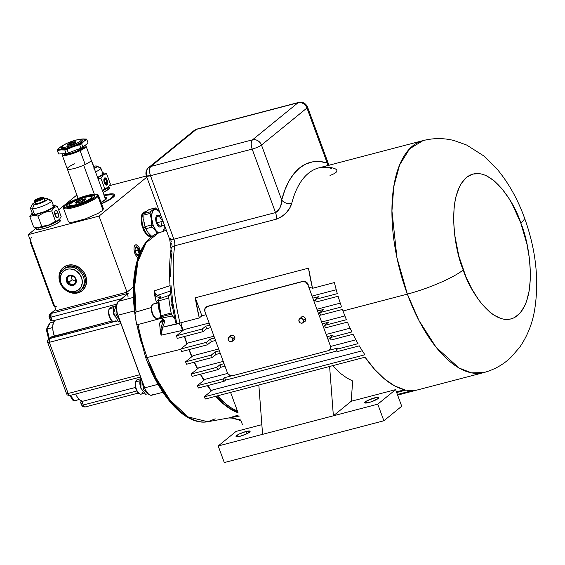 <?xml version="1.0" encoding="UTF-8"?>
<svg xmlns="http://www.w3.org/2000/svg" width="565" height="565" viewBox="0 0 565 565"><rect width="100%" height="100%" fill="white"/><g stroke="black" fill="none" stroke-linecap="round" stroke-linejoin="round"><path stroke-width="0.85" d="M320.581 315.171L342.454 309.436A119.9 55.236 75.3 0 0 343.012 310.969L407.358 294.125A119.9 55.236 -104.7 0 1 423.03 140.6L409.653 148.772L399.646 164.867L393.784 186.598L391.941 210.957L396.948 257.711L407.358 294.125A44.96 8.2 -20.2 0 0 463.229 269.936C454.634 250.655 445.616 195.638 466.57 177.332C488.216 160.912 514.51 201.853 520.796 223.027A44.96 8.2 -20.2 0 0 524.341 217.511A44.96 8.2 159.8 0 1 520.796 223.027L526.94 244.108L529.391 258.396L530.401 272.217L530.351 278.792L529.158 290.947L526.531 301.392L524.716 305.842L520.153 312.996L514.51 317.601L511.353 318.879L508.006 319.465L504.503 319.345L500.88 318.526L493.422 314.818L489.65 311.965L482.213 304.401L478.626 299.768L471.853 288.998L465.864 276.603L458.822 255.994L454.634 234.574L453.624 220.746L454.083 207.906L454.867 202.016L456.004 196.556L459.31 187.121L461.443 183.237L466.57 177.332L472.672 174.084L479.523 173.617L483.139 174.444L486.846 175.955L494.375 180.998L501.805 188.562L508.867 198.35L512.165 203.965L520.796 223.027C529.391 242.307 538.41 297.324 517.455 315.63C495.802 332.051 469.515 291.109 463.229 269.936A44.96 8.2 159.8 0 1 407.358 294.125L418.905 320.426L436.138 347.32L458.942 367.97L471.493 372.858L483.781 372.582A119.9 55.236 -104.7 0 1 407.358 294.125L343.012 310.969A119.9 55.236 -104.7 0 1 342.454 309.436L320.581 315.171A119.9 55.236 75.3 0 1 319.691 312.657L323.689 309.401L317.558 311.004L323.689 309.401L319.691 312.657A119.9 55.236 75.3 0 0 320.581 315.171M341.564 306.929L319.691 312.657L341.564 306.929A119.9 55.236 -104.7 0 1 338.11 296.265A119.9 55.236 75.3 0 0 341.564 306.929M316.231 301.993L338.11 296.265L316.231 301.993A119.9 55.236 75.3 0 1 315.468 299.379L318.957 296.54L312.826 298.143L318.957 296.54L315.468 299.379A119.9 55.236 75.3 0 0 316.231 301.993M337.34 293.652L315.468 299.379L337.34 293.652A119.9 55.236 -104.7 0 1 334.402 282.564A119.9 55.236 75.3 0 0 337.34 293.652M312.53 288.291L334.402 282.564L312.53 288.291A119.9 55.236 75.3 0 1 308.511 268.156L195.271 297.812L308.511 268.156L312.53 288.291M199.283 317.947A119.9 55.236 -104.7 0 1 195.271 297.812L199.283 317.947L201.896 315.821L195.271 297.812L201.896 315.821L206.055 314.733L201.896 315.821L199.283 317.947L179.981 323.003L199.283 317.947M331.429 168.441C326.74 167.056 322.53 166.873 318.794 167.897A119.9 55.236 75.3 0 0 291.724 203.365L289.76 207.984L286.321 212.666L281.681 216.706L276.391 219.171L174.733 245.796A119.9 55.236 75.3 0 0 179.981 323.003L176.88 323.533L175.877 323.053L176.88 323.533L179.981 323.003A119.9 55.236 -104.7 0 1 174.733 245.796A7.493 3.454 75.3 0 0 173.865 239.193L150.509 175.715L252.167 149.089L275.522 212.574L277.118 211.762L279.456 208.803L280.862 205.293L281.702 200.017L261.482 145.064L306.957 108L327.177 162.953L319.642 161.519L312.452 161.894L305.7 164.069L299.485 168.024L293.906 173.681L289.033 180.977L284.944 189.798L281.702 200.017L261.482 145.064A7.493 1.37 159.8 0 1 252.167 149.089L275.522 212.574L173.865 239.193L275.522 212.574C279.795 209.502 281.85 205.321 281.702 200.017A127.393 58.689 -104.7 0 1 327.177 162.953L328.929 165.248M184.07 329.593L209.114 323.039L184.07 329.593L176.485 335.78A119.9 55.236 75.3 0 0 177.255 338.386L202.99 331.648A119.9 55.236 -104.7 0 1 202.221 329.035L176.485 335.78A119.9 55.236 75.3 0 0 177.255 338.386L202.99 331.648L206.628 328.682L205.709 326.196L202.221 329.035A119.9 55.236 75.3 0 0 202.99 331.648L206.628 328.682L210.787 327.594L206.628 328.682L205.709 326.196L202.221 329.035L176.485 335.78L184.07 329.593M312.064 296.074L336.246 289.739L312.064 296.074M188.194 342.948L213.958 336.203L188.194 342.948L180.708 349.057A119.9 55.236 75.3 0 0 181.598 351.564L207.334 344.827L181.598 351.564A119.9 55.236 75.3 0 1 180.708 349.057L188.194 342.948M316.909 309.246L340.271 303.123L316.909 309.246M180.955 322.749A100.415 46.259 75.3 0 0 182.947 330.511M184.677 336.443A100.415 46.259 75.3 0 0 187.1 343.845M233.176 335.398A2.62 2.281 -129.2 0 0 230.852 335.645L228.839 337.291A2.62 2.281 50.8 0 1 232.752 338.732L234.743 337.107L232.752 338.732L231.459 337.192L229.609 336.902L228.274 338.025L228.246 339.911A2.62 2.281 50.8 0 1 228.839 337.291M303.949 316.866A2.62 2.281 -129.2 0 0 301.632 317.113L299.62 318.752A2.62 2.281 50.8 0 1 303.525 320.2L305.524 318.568L303.525 320.2L302.24 318.66L300.382 318.37L299.055 319.493L299.019 321.379A2.62 2.281 50.8 0 1 299.62 318.752M330.024 175.461C337.312 172.742 338.809 170.411 334.522 168.483A119.9 55.236 75.3 0 0 318.618 167.946A119.9 55.236 75.3 0 0 291.724 203.365C289.598 210.526 284.485 215.795 276.391 219.171L174.733 245.796A7.493 3.454 75.3 0 0 173.865 239.193L150.509 175.715L252.167 149.089A7.493 3.454 -104.7 0 1 252.506 139.83L150.841 166.456A7.493 3.454 75.3 0 0 150.509 175.715A7.493 1.37 159.8 0 1 146.356 175.955A7.493 1.37 159.8 0 1 146.949 175.058A7.493 6.512 50.8 0 1 148.651 167.558A7.493 6.512 50.8 0 1 150.841 166.456L196.316 129.392L297.981 102.774L252.506 139.83C250.909 141.667 250.796 144.753 252.167 149.089C256.249 147.931 259.356 146.589 261.482 145.064C259.554 140.96 256.559 139.216 252.506 139.83A7.493 6.512 50.8 0 1 261.482 145.064L306.957 108A7.493 6.512 -129.2 0 0 297.981 102.774L252.506 139.83L150.841 166.456L148.651 167.558C146.102 169.881 145.332 172.678 146.356 175.955L150.509 175.715C149.132 171.379 149.245 168.292 150.841 166.456L196.316 129.392L297.981 102.774A7.493 3.454 -104.7 0 1 298.624 102.434A7.493 3.454 75.3 0 0 297.981 102.774A7.493 6.512 50.8 0 1 306.957 108A7.493 1.37 -20.2 0 0 307.558 107.096A7.493 1.37 159.8 0 1 306.957 108L327.177 162.953A7.493 6.399 -73.1 0 0 327.968 165.496A7.493 6.399 106.9 0 1 327.177 162.953M148.651 167.558L194.127 130.501L196.959 129.06A7.493 3.454 75.3 0 0 196.316 129.392A7.493 6.512 -129.2 0 0 194.127 130.501L196.959 129.06L298.624 102.434C302.805 101.714 305.778 103.268 307.558 107.096L329.127 165.722M291.724 203.365A7.493 5.127 14.5 0 1 281.702 200.017A7.493 5.127 -165.5 0 0 291.724 203.365M276.391 219.171A7.493 3.454 75.3 0 0 275.522 212.574A7.493 3.454 -104.7 0 1 276.391 219.171M309.006 287.769L312.205 286.935L309.006 287.769M217.398 395.853L225.718 403.876L231.622 408.121L237.484 411.151L230.584 392.4L237.484 411.151A100.415 46.259 -104.7 0 1 217.398 395.853M351.896 331.945A119.9 55.236 -104.7 0 1 347.426 322.106A119.9 55.236 75.3 0 0 351.896 331.945L330.017 337.679L333.152 335.123L327.022 336.726L333.152 335.123L330.017 337.679A119.9 55.236 75.3 0 0 331.154 339.989L353.026 334.261L331.154 339.989A119.9 55.236 75.3 0 1 330.017 337.679L351.896 331.945M198.696 367.829L191.034 374.072A119.9 55.236 75.3 0 0 192.171 376.382L217.906 369.644A119.9 55.236 -104.7 0 1 216.776 367.335L191.034 374.072A119.9 55.236 75.3 0 0 192.171 376.382L217.906 369.644L220.823 367.271L219.905 364.778L216.776 367.335A119.9 55.236 75.3 0 0 217.906 369.644L220.823 367.271L224.983 366.177L220.823 367.271L219.905 364.778L216.776 367.335L191.034 374.072L198.696 367.829L223.232 361.402L198.696 367.829M224.072 363.691L219.905 364.778L224.072 363.691M327.933 339.219L330.447 338.562L327.933 339.219M326.182 334.445L350.116 328.18L326.182 334.445M358.033 343.661A119.9 55.236 -104.7 0 1 353.026 334.261A119.9 55.236 75.3 0 0 358.033 343.661L336.161 349.389L337.884 347.984L328.929 350.328L337.884 347.984L336.161 349.389A119.9 55.236 75.3 0 0 337.432 351.592L359.305 345.858L337.432 351.592A119.9 55.236 75.3 0 1 336.161 349.389L358.033 343.661M205.137 379.299L197.178 385.789A119.9 55.236 75.3 0 0 198.449 387.986L224.185 381.248A119.9 55.236 -104.7 0 1 222.914 379.044L197.178 385.789A119.9 55.236 75.3 0 0 198.449 387.986L224.185 381.248L225.555 380.132L224.637 377.639L222.914 379.044A119.9 55.236 75.3 0 0 224.185 381.248L225.555 380.132L337.044 350.936L225.555 380.132L224.637 377.639L222.914 379.044L197.178 385.789L205.137 379.299L227.723 373.38L205.137 379.299M231.629 375.81L224.637 377.639L231.629 375.81M330.822 346.38L355.908 339.812L330.822 346.38M364.912 354.778A119.9 55.236 -104.7 0 1 359.305 345.858A119.9 55.236 75.3 0 0 364.912 354.778L204.05 396.905L212.525 389.998L362.299 350.773L212.525 389.998L204.05 396.905A119.9 55.236 75.3 0 0 205.476 398.982L365.047 357.193L374.666 369.418L384.638 379.08L394.695 385.923L404.561 389.765L396.439 391.891L404.561 389.765A119.9 55.236 75.3 0 1 365.047 357.193L205.476 398.982A119.9 55.236 75.3 0 1 204.05 396.905L364.912 354.778M396.672 392.527L406.023 390.076A119.9 55.236 75.3 0 0 412.203 390.599L397.393 394.483L412.203 390.599A119.9 55.236 75.3 0 1 406.023 390.076L396.672 392.527M318.794 167.897L423.03 140.6C433.475 137.966 443.829 137.952 454.098 140.551L466.669 145.036L483.767 155.919L497.666 169.797C508.768 183.314 517.674 199.247 524.384 217.61C535.98 249.617 539.37 280.558 534.554 310.432C532.216 323.992 527.251 336.295 519.652 347.32L510.887 357.405C503.21 364.7 494.177 369.757 483.781 372.582L418.149 389.765A119.9 55.236 75.3 0 1 413.524 390.535L397.485 394.737L413.524 390.535A119.9 55.236 75.3 0 0 419.124 389.49M397.626 395.119L417.168 390.005L397.626 395.119M209.876 325.101L205.709 326.196L209.876 325.101M313.737 300.629L315.68 300.121L313.737 300.629M299.019 321.379L300.312 322.919L302.162 323.208L303.497 322.085L303.525 320.2A2.62 2.281 50.8 0 1 299.019 321.379M305.538 318.554L305.658 320.002L304.973 321.153A2.62 2.281 -129.2 0 0 305.658 318.957M215.519 340.455L211.359 341.543L207.334 344.827A119.9 55.236 -104.7 0 1 206.444 342.312L180.708 349.057L206.444 342.312A119.9 55.236 75.3 0 0 207.334 344.827L211.359 341.543L210.441 339.057L206.444 342.312L210.441 339.057L211.359 341.543L215.519 340.455M228.246 339.911L229.531 341.451L231.389 341.74L232.716 340.617L232.752 338.732A2.62 2.281 50.8 0 1 228.246 339.911M232.151 341.359L234.171 339.713A2.62 2.281 -129.2 0 0 234.878 337.489M318.469 313.497L319.854 313.13L318.469 313.497M214.608 337.962L210.441 339.057L214.608 337.962M234.765 337.093L234.878 338.534L234.193 339.692M233.825 339.939L232.942 340.172M230.146 336.825L230.287 336.387M230.52 335.998L232.081 335.193L233.472 335.554M304.599 321.407L303.723 321.633M300.919 318.293L301.067 317.855M301.3 317.459L302.854 316.654L304.253 317.014M193.068 355.696L185.553 361.819A119.9 55.236 75.3 0 0 186.57 364.234L212.306 357.49A119.9 55.236 -104.7 0 1 211.296 355.081L185.553 361.819A119.9 55.236 75.3 0 0 186.57 364.234L212.306 357.49L216.091 354.403L215.173 351.917L211.296 355.081A119.9 55.236 75.3 0 0 212.306 357.49L216.091 354.403L220.251 353.316L216.091 354.403L215.173 351.917L211.296 355.081L185.553 361.819L193.068 355.696L218.662 348.993L193.068 355.696M328.42 322.262L322.29 323.865L328.42 322.262L324.536 325.426L328.42 322.262M219.34 350.83L215.173 351.917L219.34 350.83M323.201 326.358L324.755 325.949L323.201 326.358M321.612 322.036L344.904 315.934L321.612 322.036M346.416 319.698L324.536 325.426A119.9 55.236 75.3 0 0 325.546 327.834L347.426 322.106L325.546 327.834A119.9 55.236 75.3 0 1 324.536 325.426L346.416 319.698A119.9 55.236 -104.7 0 1 343.012 310.969A119.9 55.236 75.3 0 0 346.416 319.698M189.19 349.58A100.415 46.259 75.3 0 0 192.008 356.564M194.487 362.158A100.415 46.259 75.3 0 0 197.665 368.67M200.624 374.171A100.415 46.259 75.3 0 0 204.149 380.104M207.736 385.556A100.415 46.259 75.3 0 0 211.578 390.768M216.113 396.192A100.415 46.259 75.3 0 0 237.837 412.118M176.068 322.7L176.52 322.262L172.947 303.582L170.976 285.247M174.733 245.796A7.493 4.499 -171.8 0 0 171.061 248.939A7.493 4.499 8.2 0 1 174.733 245.796M170.609 276.377L171.146 259.561L172.043 251.736A7.493 4.499 8.2 0 1 171.061 248.939M175.877 323.194C169.592 296.222 167.982 271.49 171.061 248.981L169.712 239.44A7.493 1.37 -20.2 0 0 173.865 239.193A7.493 1.37 159.8 0 1 169.719 239.454A7.493 1.37 159.8 0 1 170.305 238.536M170.87 240.203L171.343 241.919M171.718 243.649L171.993 245.372M368.874 402.527A7.493 1.37 159.8 0 1 364.722 402.767A7.493 1.37 159.8 0 1 374.63 397.838L375.464 400.105L374.63 397.838L378.705 397.478L378.628 398.071L376.594 399.526L370.188 402.153L364.806 402.887L365.322 401.863L366.911 400.839L374.63 397.838A7.493 1.37 159.8 0 1 378.783 397.591A7.493 1.37 159.8 0 1 368.874 402.527M240.189 436.229A7.493 1.37 159.8 0 1 236.036 436.47A7.493 1.37 159.8 0 1 245.945 431.533L246.778 433.8L245.945 431.533A7.493 1.37 159.8 0 1 250.097 431.293A7.493 1.37 159.8 0 1 240.189 436.229L237.102 436.766L236.022 436.335L239.32 433.977L245.945 431.533L250.02 431.18L249.504 432.197L246.82 433.786L240.189 436.229M383.875 420.777L401.715 406.235L395.613 389.638L377.766 404.18L383.875 420.777L401.715 406.235L395.613 389.638L351.211 401.263L333.371 415.805L329.607 366.473L333.371 415.805L377.766 404.18L395.613 389.638L351.211 401.263L352.659 380.987L351.211 401.263L333.371 415.805L262.591 434.344L377.766 404.18L383.875 420.777L224.298 462.566L383.875 420.777M258.834 385.005L262.591 434.344L258.834 385.005M332.573 365.696L340.893 373.712L346.797 377.957L352.659 380.987M261.856 424.661L236.043 431.427L218.196 445.969L262.591 434.344L218.196 445.969L224.298 462.566L218.196 445.969L236.043 431.427L261.856 424.661M109.864 188.491L109.038 187.806M104.603 188.752L107.237 188.611M72.765 292.995L68.323 291.547A14.987 13.016 -129.2 0 0 82.37 290.615M59.947 282.436L59.947 282.436A14.987 13.016 50.8 0 1 63.344 267.45A14.987 13.016 50.8 0 1 85.682 275.699A14.987 13.016 50.8 0 1 82.285 290.685A14.987 13.016 50.8 0 1 59.947 282.436L62.87 287.479L67.313 291.229L72.588 293.136L77.899 292.903L82.441 290.558L85.513 286.469L86.65 281.25L86.431 278.46L84.446 273.065L82.758 270.663L78.316 266.906L73.04 265.006L67.729 265.239L63.188 267.584L60.116 271.673L58.979 276.892L59.947 282.436M104.024 194.996A22.897 4.174 159.8 0 1 114.646 195.61A22.897 4.174 159.8 0 1 112.922 197.503A22.897 4.174 159.8 0 1 101.58 203.803M76.882 195.01L58.668 209.848L76.882 195.01M36.669 227.78L28.25 234.637L56.239 310.701L28.25 234.637L36.669 227.78M146.37 176.005L109.462 185.673L146.37 176.005M99.03 216.105L28.25 234.637L99.03 216.105L127.012 292.169L56.239 310.701L127.012 292.169L133.411 286.956L127.012 292.169L99.03 216.105L146.801 177.17L99.03 216.105M100.951 204.078L110.832 199L114.631 195.645L114.497 194.388L112.534 193.844L103.946 195.017M68.238 221.233L69.389 222.222L73.047 222.13L85.364 218.902L97.964 213.45L101.94 210.886L103.035 209.82L103.226 208.337M103.127 192.545L108.671 189.381L109.716 188.074L108.883 187.396M36.895 228.401L36.718 229.468L38.392 229.778L48.202 227.455L58.308 222.836L60.512 220.696L59.685 220.018M80.491 291.837L75.47 293.15M63.435 267.379A14.987 13.016 -129.2 0 0 59.685 280.946L59.148 276.751L59.459 274.046L61.606 269.3L63.52 267.309M134.837 253.438L133.997 249.624L134.082 247.322L135.134 245.104L136.299 244.765L137.641 245.429L138.941 246.99L140.692 251.757L138.941 246.99L137.641 245.429L135.685 244.807L134.675 245.634L134.082 247.322L133.997 249.624L134.837 253.438M138.552 257.88L137.21 257.216L135.332 254.61L137.21 257.216L138.552 257.88M151.95 235.895L150.912 236.445L148.503 236.128L145.961 233.981L143.672 230.343L141.984 225.753L141.151 220.922L141.758 214.806L143.298 212.384L145.784 211.804M37.05 228.818L36.711 229.461M60.667 221.113L59.834 220.435M143.948 211.931L145.608 211.953M151.561 235.993L150.523 236.544M157.289 233.451L155.65 230.81L151.413 226.198L153.172 225.315A12.366 5.699 -104.7 0 1 152.543 211.607A12.366 5.699 -104.7 0 1 159.598 211.96L158.306 210.639L155.855 209.417L153.722 210.032L152.875 211.006L151.794 214.107L151.639 218.323L153.172 225.315L151.413 226.198L151.272 225.032L152.034 227.109L145.897 228.712L148.171 232.801L151.83 236.53M150.036 213.457L150.403 211.811L155.057 208.019L150.403 211.811L144.266 213.415L144.061 214.015L143.898 215.06L150.036 213.457L143.898 215.06L143.842 221.049L145.134 226.643L151.272 225.032L151.335 219.043L150.036 213.457L151.335 219.043L151.272 225.032L145.134 226.643L145.53 227.737L145.897 228.712L152.034 227.109L155.65 230.81L157.48 233.854M148.92 209.622L155.057 208.019L148.92 209.622L144.923 212.602L144.266 213.415L150.403 211.811L149.965 213.203M155.467 207.977L159.817 212.172L155.361 207.941M164.203 224.559L164.048 228.776L162.96 231.876M158.772 233.077L156.3 231L153.172 225.315A12.366 5.699 -104.7 0 0 158.574 232.971M164.076 229.877L164.267 226.883L163.709 231.53M164.267 226.883L164.246 225.4A12.366 5.699 -104.7 0 1 163.264 231.339M164.231 225.054A12.366 5.699 -104.7 0 1 164.246 225.386L164.246 225.499M163.942 230.767L164.041 230.16M145.353 212.186L145.064 212.256A12.14 5.594 75.3 0 0 143.475 227.801L145.276 227.328A12.14 5.594 -104.7 0 1 143.729 219.495M142.705 214.7L142.458 215.293A11.54 5.318 75.3 0 0 143.192 227.752L143.475 227.801A12.14 5.594 -104.7 0 1 142.705 214.7A12.14 5.594 -104.7 0 1 145.325 212.207M146.547 230.181A12.14 5.594 -104.7 0 1 145.276 227.328L143.475 227.801A12.14 5.594 75.3 0 0 150.975 235.796A12.14 5.594 -104.7 0 1 147.959 234.779A12.14 5.594 -104.7 0 1 143.475 227.801L143.192 227.752A11.54 5.318 75.3 0 0 147.458 234.376A11.54 5.318 75.3 0 0 147.705 234.567M160.863 215.399L157.91 216.176A5.099 2.345 75.3 0 0 157.247 222.702L156.456 223.097A5.996 2.761 75.3 0 0 161.456 225.781A5.996 2.761 -104.7 0 1 160.276 227.024A5.996 2.761 -104.7 0 1 156.456 223.097A5.996 2.761 -104.7 0 1 157.239 215.42A5.996 2.761 -104.7 0 1 158.871 215.922A5.996 2.761 75.3 0 0 155.975 216.875A5.996 2.761 75.3 0 0 156.456 223.097L157.247 222.702A5.099 2.345 -104.7 0 1 157.247 216.635A5.099 2.345 -104.7 0 1 160.679 218.415A5.099 2.345 -104.7 0 1 161.159 219.51M161.809 222.73A5.099 2.345 -104.7 0 1 160.206 226.071A5.099 2.345 -104.7 0 1 157.247 222.702L162.995 221.198L157.247 222.702A5.099 2.345 75.3 0 0 160.495 226.035L164.401 225.011M139.802 253.325L139.484 250.733L139.209 249.871L138.813 250.041L138.538 252.244L139.251 254.179L136.751 254.836L139.251 254.179L137.592 255.528L136.716 254.949L137.592 255.528L139.251 254.179L138.517 251.7L139.209 249.871A4.647 2.14 -104.7 0 1 139.809 253.035M138.736 255.776A4.647 2.14 -104.7 0 1 137.359 255.451A4.647 2.14 -104.7 0 1 135.642 252.781L137.281 255.387L139.004 255.613M135.148 250.881L135.296 251.63L135.226 250.98L138.813 250.041L137.267 248.791L136.709 247.265L135.946 247.682L136.709 247.265M135.091 248.381L135.946 247.682L135.091 248.381M139.209 249.871L137.57 247.265L135.847 247.039L135.049 249.32L135.642 252.781A4.647 2.14 -104.7 0 1 135.346 247.767A4.647 2.14 -104.7 0 1 139.209 249.871M144.64 212.087L145.417 211.741A4.647 4.033 -129.2 0 0 145.106 211.854M59.156 219.665L59.156 219.665A12.14 2.218 159.8 0 1 50.44 224.616A12.14 2.218 159.8 0 1 38.674 227.864A12.14 2.218 159.8 0 1 37.036 227.773L38.674 227.864A12.14 2.218 -20.2 0 0 50.002 224.792A12.14 2.218 -20.2 0 0 58.958 219.912L49.049 224.905L41.768 226.445L38.102 227.78L41.768 226.445L49.049 224.905L55.532 221.282L58.004 220.541L60.067 218.577L59.438 219.368M60.646 217.673L61.182 216.678L60.646 217.673M55.08 205.646L57.355 206.274L54.141 207.532L51.705 210.879L44.423 212.419L37.947 216.049L33.497 215.279L33.836 214.728L41.28 213.033L49.784 209.608L54.367 206.451L54.198 205.596L53.35 205.406A12.14 2.218 159.8 0 1 53.633 205.434A12.14 2.218 159.8 0 1 48.668 210.152A12.14 2.218 159.8 0 1 33.836 214.728L33.497 215.279L37.947 216.049L44.423 212.419L51.705 210.879L54.141 207.532L57.355 206.274L53.972 205.505M58.011 212.948L54.741 213.803L58.011 212.948A3.75 1.723 -104.7 0 1 57.524 217.751A3.75 1.723 -104.7 0 1 55.13 215.293A3.75 1.723 -104.7 0 1 55.624 210.498A3.75 1.723 -104.7 0 1 58.011 212.948L58.428 216.346L58.103 217.285L57.199 217.765L55.405 215.95L54.713 211.903L55.299 210.667L55.949 210.477L57.065 211.225L58.011 212.948M32.339 204.311L30.559 207.998A11.244 2.048 -20.2 0 0 32.488 208.852A11.244 2.048 159.8 0 1 30.503 208.421L32.537 213.951A11.244 2.048 -20.2 0 0 34.522 214.382A11.244 2.048 -20.2 0 0 46.683 210.851A11.244 2.048 -20.2 0 0 53.64 206.19L51.606 200.66A11.244 2.048 159.8 0 1 44.649 205.321A11.244 2.048 159.8 0 1 32.488 208.852L34.522 214.382L32.488 208.852A11.244 2.048 -20.2 0 0 45.56 204.918A11.244 2.048 -20.2 0 0 51.288 200.37L47.545 198.718A8.242 1.504 159.8 0 1 43.343 202.051A8.242 1.504 159.8 0 1 33.759 204.933L32.488 208.852L33.759 204.933L32.495 204.812L32.382 204.233L34.783 202.461A8.242 1.504 159.8 0 0 32.339 204.311A8.242 1.504 159.8 0 0 33.759 204.933L38.808 203.788L44.586 201.458L47.693 199.318L47.58 198.732L46.316 198.612A8.242 1.504 159.8 0 1 47.545 198.718M49.621 200.229A11.244 2.048 159.8 0 1 51.606 200.66M58.838 222.483A11.54 2.105 -20.2 0 0 59.466 221.734L59.819 221A12.14 2.218 159.8 0 1 51.344 226A12.14 2.218 159.8 0 1 39.232 229.39L38.674 227.864L39.232 229.39A12.14 2.218 -20.2 0 0 52.361 225.569A12.14 2.218 -20.2 0 0 59.876 220.541L59.318 219.022M36.527 227.405L37.092 228.924A12.14 2.218 -20.2 0 0 39.232 229.39L39.783 229.658L39.232 229.39A12.14 2.218 159.8 0 1 37.431 229.235L38.18 229.567A11.54 2.105 -20.2 0 0 39.133 229.729M44.098 198.972L46.316 198.612A8.242 1.504 159.8 0 0 44.487 198.887M35.341 203.075L35.171 203.739L35.983 203.817L40.221 202.736L44.296 200.808L44.981 200.187L44.586 199.735M31.584 213.909L29.832 216.607L33.653 227.01L29.832 216.607L33.497 215.279L29.832 216.607L32.057 213.372A12.14 2.218 159.8 0 0 33.836 214.728L31.979 214.552L31.675 214.199L32.382 213.047M33.18 212.821L32.65 213.422M32.523 213.895L33.483 214.382L35.899 214.22L45.539 211.324L53.004 207.32L53.654 206.246L52.7 205.759M57.355 206.274L61.182 216.678L57.355 206.274M51.705 210.879L55.532 221.282L51.705 210.879M37.947 216.049L41.768 226.445L37.947 216.049M33.653 227.01L37.05 227.78L33.653 227.01M36.365 227.702L37.382 227.85A12.14 2.218 -20.2 0 0 38.674 227.864L35.955 227.639M34.423 201.486C32.763 200.462 40.023 197.263 42.982 197.249A0.749 0.671 92.1 0 0 42.7 197.305A4.421 0.805 159.8 0 1 40.955 199.078A4.421 0.805 159.8 0 1 35.341 200.709L35.044 200.158L37.834 198.605L40.998 197.552L43.159 197.46L40.2 199.41L35.341 200.709A4.421 0.805 159.8 0 1 37.078 198.937A4.421 0.805 159.8 0 1 42.7 197.305A0.749 0.671 -87.9 0 1 42.989 197.249L44.127 197.912A5.17 0.946 159.8 0 1 40.595 200.194A5.17 0.946 159.8 0 1 34.974 201.691A0.749 0.671 -87.9 0 1 35.341 200.709A0.749 0.671 92.1 0 0 34.974 201.691L35.757 203.824L34.974 201.691A5.17 0.946 159.8 0 1 34.423 201.486L35.263 203.774M36.958 199.636A5.17 0.946 159.8 0 1 37.382 199.445M38.364 199.728L36.654 199.975L40.729 198.76L38.364 199.728M41.386 198.047L40.729 198.76L41.386 198.047L39.67 198.294L39.96 199.078L39.67 198.294L41.386 198.047M37.523 199.848L37.311 199.254L39.67 198.294L36.654 199.975M34.974 201.691A5.17 0.946 -20.2 0 0 40.285 200.321A5.17 0.946 -20.2 0 0 44.127 198.047M97.335 194.593A18.659 3.404 159.8 0 1 98.43 195.243A18.659 3.404 159.8 0 1 98.006 196.451L102.957 209.912L98.006 196.451A18.659 3.404 159.8 0 1 79.496 205.794A18.659 3.404 159.8 0 1 63.407 208.125A18.659 3.404 159.8 0 1 63.817 206.924A18.659 3.404 -20.2 0 0 63.492 207.419A18.659 3.404 -20.2 0 0 77.871 206.324A18.659 3.404 -20.2 0 0 98.006 196.451L97.067 195.97A17.91 3.27 159.8 0 1 77.737 205.448A17.91 3.27 159.8 0 1 63.937 206.5A17.91 3.27 159.8 0 1 64.255 206.013L64.043 207.44L66.352 207.892L76.833 205.731L86.593 202.143L92.173 199.452L96.008 196.994L97.498 195.144L96.431 194.183L92.964 194.261L84.496 196.253L71.769 201.189L66.974 203.817L64.255 206.013A17.91 3.27 159.8 0 1 80.456 197.588A17.91 3.27 159.8 0 1 96.968 194.346A17.91 3.27 159.8 0 1 97.067 195.97L98.006 196.451A18.659 3.404 -20.2 0 0 97.907 194.756L96.968 194.346M66.931 205.194A14.987 2.733 159.8 0 1 81.805 197.686A14.987 2.733 159.8 0 1 94.729 195.815A14.987 2.733 159.8 0 1 94.39 196.79A14.987 2.733 159.8 0 1 79.517 204.29A14.987 2.733 159.8 0 1 66.599 206.169A14.987 2.733 159.8 0 1 66.931 205.194L67.489 206.691L66.931 205.194L69.205 203.358L75.703 200.031L83.867 197.023L92.639 195.215L93.861 195.292L94.751 196.097L93.5 197.644L88.105 200.822L77.454 204.954L68.69 206.762L66.755 206.387L66.931 205.194M81.014 200.745L79.707 200.603L78.132 202.235L76.063 202.581L76.48 203.195L76.063 202.581L78.132 202.235L79.707 200.603L81.014 200.745M82.292 200.575L84.397 199.254L85.004 200.088L84.397 199.254L82.292 200.575L82.243 199.417L82.292 200.575M79.086 202.567A5.495 1.003 159.8 0 1 75.661 203.026A5.495 1.003 159.8 0 1 77.115 201.472A5.495 1.003 159.8 0 1 82.243 199.417L77.447 201.295L75.512 202.899L79.086 202.567L83.874 200.688L85.809 199.078L82.243 199.417A5.495 1.003 159.8 0 1 85.788 199.304A5.495 1.003 159.8 0 1 79.086 202.567M93.677 197.503A13.489 2.458 -20.2 0 0 93.451 197.369L91.579 196.542A11.992 2.189 159.8 0 1 88.408 199.939A11.992 2.189 159.8 0 1 77.221 204.424L77.243 205.017L77.221 204.424A11.992 2.189 159.8 0 1 69.467 204.678A11.992 2.189 159.8 0 1 84.107 197.559A11.992 2.189 159.8 0 1 91.579 196.542M80.287 202.185L79.707 200.603L80.287 202.185M69.467 204.678L68.577 206.522A13.489 2.458 -20.2 0 0 68.492 206.769M84.107 197.559L89.496 196.415L91.904 196.818L91.403 197.898L87.681 200.328L77.221 204.424L71.833 205.561L69.424 205.166L69.926 204.085L73.648 201.656L84.107 197.559M71.557 275.649L70.237 275.31L66.727 278.199L67.849 283.15L70.434 283.955L69.813 285.085A5.495 4.767 50.8 0 1 66.402 278.178A5.495 4.767 50.8 0 1 72.708 275.586L72.821 276.115L71.557 275.649L74.87 277.366L75.993 282.316L72.482 285.205L67.849 283.15L66.727 278.199L70.237 275.31L71.557 275.649M75.385 268.206L74.418 269.971A11.992 10.417 50.8 0 1 81.869 285.05A11.992 10.417 50.8 0 1 68.104 290.7L68.28 291.526A13.489 11.717 -129.2 0 0 83.775 285.17A13.489 11.717 -129.2 0 0 75.385 268.206A13.489 11.717 50.8 0 1 83.959 278.658A13.489 11.717 50.8 0 1 80.357 290.325A13.489 11.717 50.8 0 1 68.28 291.526A13.489 11.717 50.8 0 1 59.713 281.08A13.489 11.717 50.8 0 1 63.315 269.413A13.489 11.717 50.8 0 1 75.385 268.206L76.466 267.33L75.385 268.206A13.489 11.717 -129.2 0 0 59.897 274.562A13.489 11.717 -129.2 0 0 68.28 291.526L68.104 290.7A11.992 10.417 50.8 0 1 60.653 275.621A11.992 10.417 50.8 0 1 74.418 269.971L75.385 268.206M80.357 290.325L81.431 289.45A13.489 11.717 -129.2 0 0 85.033 277.782A13.489 11.717 -129.2 0 0 76.466 267.33A13.489 11.717 -129.2 0 0 64.389 268.537L63.315 269.413M70.265 275.31L66.727 278.199L70.265 275.31M71.119 275.522L72.066 279.71L67.849 283.15L72.066 279.71L75.95 281.434M74.418 269.971L76.43 271.087L79.778 274.336L81.84 278.496L82.285 282.938L81.049 286.985L78.33 290.014L74.531 291.575L70.237 291.42L66.091 289.584L62.736 286.335L60.681 282.175L60.236 277.733L61.472 273.693L64.191 270.656L67.991 269.095L70.117 268.954L74.418 269.971M72.708 275.586L70.738 275.127L68.845 275.452L66.776 277.295L66.211 279.145L66.416 281.179L67.355 283.086L68.895 284.569L70.787 285.417L72.758 285.48L74.495 284.767L75.745 283.383L76.31 281.525L75.717 278.503L74.453 276.779L72.708 275.586A5.495 4.767 50.8 0 1 76.12 282.493A5.495 4.767 50.8 0 1 69.813 285.085L70.434 283.955L72.482 285.205L75.993 282.316L74.87 277.366L72.708 275.586M104.334 182.672A3.75 1.723 -104.7 0 1 104.822 177.876A3.75 1.723 -104.7 0 1 107.209 180.327A3.75 1.723 -104.7 0 1 106.721 185.122A3.75 1.723 -104.7 0 1 104.334 182.672L103.918 179.275L104.243 178.335L105.147 177.855L106.262 178.604L107.209 180.327L107.633 183.724L107.046 184.96L106.397 185.143L105.281 184.395L104.334 182.672M93.684 166.265A8.242 1.504 159.8 0 1 95.52 165.99L96.777 166.11L96.89 166.696L93.783 168.836M94.009 167.148A5.318 0.968 159.8 0 1 94.228 167.311A5.318 0.968 159.8 0 1 94.009 167.77M93.303 166.35L95.52 165.99A8.242 1.504 159.8 0 1 96.742 166.096A8.242 1.504 159.8 0 1 94.299 168.568M93.931 167.847L94.235 167.339L93.783 167.113M98.819 167.607A11.244 2.048 159.8 0 1 100.803 168.038A11.244 2.048 159.8 0 1 95.542 171.937A11.244 2.048 -20.2 0 0 100.492 167.749L96.742 166.096M101.898 173.137L102.858 173.625L102.201 174.698L97.576 177.467A11.244 2.048 -20.2 0 0 102.837 173.568L100.803 168.038M103.847 172.954L102.837 172.812A12.14 2.218 159.8 0 0 102.547 172.784L103.699 173.321L103 174.479L97.053 177.904M102.293 190.299L104.737 188.654L100.909 178.258L103.338 174.91L106.559 173.653L104.264 173.024L106.559 173.653L110.387 184.049L106.559 173.653L103.338 174.91L100.909 178.258L104.737 188.654L107.95 187.396L110.387 184.049M100.909 178.258L97.999 178.618L100.909 178.258M104.264 173.024L103.169 172.883M102.837 172.812A12.14 2.218 159.8 0 1 97.639 177.636M107.075 188.216A11.54 2.105 -20.2 0 0 106.679 188.237L106.679 188.237A11.54 2.105 -20.2 0 0 106.503 188.251M108.042 189.854A11.54 2.105 -20.2 0 0 108.664 189.113L109.024 188.378A12.14 2.218 159.8 0 1 103.035 192.298A12.14 2.218 -20.2 0 0 109.08 187.919L108.515 186.394M108.353 187.036A12.14 2.218 159.8 0 1 102.47 190.772M93.952 167.523A5.021 0.918 -20.2 0 1 93.938 167.579L94.016 167.424A5.17 0.946 159.8 0 1 93.931 167.558A5.17 0.946 -20.2 0 0 94.037 167.226L92.307 162.522A5.17 0.946 159.8 0 1 92.201 162.854M107.159 182.092A2.747 1.264 -104.7 0 1 105.733 183.936A2.747 1.264 -104.7 0 1 104.384 180.906L105.203 183.343L106.015 184.112L106.743 183.999L107.159 182.092L106.34 179.656L105.528 178.893L104.8 178.999L104.384 180.906A2.747 1.264 -104.7 0 1 104.546 179.395A2.747 1.264 -104.7 0 1 106.008 179.239A2.747 1.264 -104.7 0 1 107.159 182.092L107.159 182.092M106.63 182.601L106.955 182.092L104.836 182.643L106.955 182.092L106.63 182.601M106.503 183.95L106.397 183.554L106.503 183.95L105.966 183.872L106.503 183.95M104.377 180.129L106.1 179.677L106.955 182.092L106.1 179.677L104.786 179.119L104.468 179.621M103.882 180.694L104.447 178.088L105.076 177.848L106.192 178.519L107.562 181.591L107.647 183.604L107.103 184.91L106.107 185.059L104.998 184.013L103.882 180.694M104.843 197.213A14.478 2.641 159.8 0 1 106.842 198.336A14.478 2.641 159.8 0 1 101.05 202.362L106.729 198.527L106.616 197.475L104.476 197.227M104.207 195.49A21.209 3.87 159.8 0 1 112.626 194.918A21.209 3.87 159.8 0 1 101.516 203.633M104.038 195.525L111.573 194.664L112.795 195.003L113.205 196.062L110.14 199.042L101.354 203.711M105.224 198.244L106.375 198.767L105.076 197.849M78.147 198.449L67.27 168.879A12.741 2.324 -20.2 0 0 85.188 164.507A12.741 2.324 -20.2 0 0 91.177 160.079A12.741 2.324 159.8 0 1 83.669 165.199L94.313 194.12L83.669 165.199A12.741 2.324 159.8 0 1 67.27 168.879A12.741 2.324 159.8 0 1 74.778 163.758M69.382 143.446A4.499 0.819 159.8 0 1 73.824 141.907A4.499 0.819 159.8 0 1 75.689 142.076A4.499 0.819 159.8 0 1 73.591 143.468L69.608 144.901L67.291 145.057L68.704 143.785L73.365 142.013L75.71 142.02L73.591 143.468A4.499 0.819 159.8 0 1 67.397 145.127A4.499 0.819 159.8 0 1 69.382 143.446L69.961 144.103L69.382 143.446M75.279 142.712L75.096 141.893L73.521 142.846L71.543 142.726L69.961 144.103L67.977 144.407L68.16 145.219M61.832 146.639L61.295 147.748A11.244 2.048 -20.2 0 0 65.957 148.171A11.244 2.048 -20.2 0 0 77.059 144.315L76.332 143.482A10.34 1.886 159.8 0 1 66.119 147.034A10.34 1.886 159.8 0 1 61.832 146.639A10.34 1.886 159.8 0 1 66.642 143.432A10.34 1.886 159.8 0 1 80.908 139.619A10.34 1.886 159.8 0 1 76.332 143.482L77.059 144.315A11.244 2.048 159.8 0 1 61.246 148.171M64.368 153.624L64.417 153.751A10.191 1.857 -20.2 0 0 78.754 150.255L78.351 149.167L78.754 150.255A10.191 1.857 -20.2 0 0 83.549 146.716L83.535 146.695M82.342 140.41A11.244 2.048 159.8 0 1 77.059 144.315A11.244 2.048 -20.2 0 0 82.031 140.12L80.908 139.619M66.642 143.432L62.772 145.65L61.839 147.133L64.163 147.373L67.164 146.787L77.885 142.705L80.88 140.657L81.134 139.788L79.926 139.47L75.809 140.134L66.642 143.432M68.167 145.375L67.977 144.407L68.252 145.163L67.977 144.407L69.961 144.103L71.543 142.726L72.059 144.124L71.543 142.726L73.521 142.846L75.096 141.893L75.237 142.486M78.26 150.488L78.443 150.989L78.26 150.488M71.07 153.701L70.886 153.2L71.07 153.701M74.523 152.578L74.34 152.084L74.523 152.578M78.168 151.109L77.984 150.615L78.168 151.109M84.701 145.742A12.741 2.324 159.8 0 1 86.092 146.25A12.741 2.324 159.8 0 1 80.103 150.678L85.188 164.507L80.103 150.678A12.741 2.324 159.8 0 1 62.178 155.05A12.741 2.324 159.8 0 1 62.948 153.722M69.269 153.624L69.46 154.132L69.269 153.624M63.4 153.355L62.249 155.177L63.746 155.559L73.323 153.405L83.627 148.8L86.092 146.582L86.021 146.123L84.524 145.742M83.613 146.632L84.121 147.253L83.104 148.39L75.42 152.239L66.592 154.676L64.205 154.429L64.474 153.532M30.093 239.645A4.499 2.069 75.3 0 0 30.658 243.105L31.301 242.936A4.499 2.069 -104.7 0 1 31.506 237.385M30.157 239.03L30.658 243.105L31.301 242.936L53.689 303.786L53.046 303.956L30.658 243.105L53.046 303.956A4.499 2.069 75.3 0 0 54.699 306.534M56.556 306.731A4.499 2.069 -104.7 0 1 53.689 303.786L53.046 303.956L53.378 304.74L55.088 306.781M58.47 153.595A15.735 2.867 -20.2 0 0 58.725 154.012L57.439 150.516L60.999 149.887A14.238 2.599 159.8 0 1 59.622 147.627L57.185 150.099A15.735 2.867 -20.2 0 0 57.439 150.516A15.735 2.867 159.8 0 1 57.213 150.234L58.499 153.729A15.735 2.867 -20.2 0 0 58.725 154.012L66.119 153.503L58.725 154.012L57.439 150.516L60.999 149.887L64.827 150L66.119 153.503A15.735 2.867 -20.2 0 0 68.372 152.91L67.087 149.407A15.735 2.867 159.8 0 1 64.827 150L66.119 153.503A15.735 2.867 -20.2 0 0 68.372 152.91L80.915 148.207A15.735 2.867 -20.2 0 0 82.921 147.197L81.635 143.694L84.072 141.222L86.784 139.499L88.069 143.001L82.921 147.197L88.069 143.001A15.735 2.867 -20.2 0 0 88.041 142.867L86.749 139.364A15.735 2.867 159.8 0 1 86.784 139.499A15.735 2.867 -20.2 0 0 86.53 139.082L80.88 139.188A14.238 2.599 159.8 0 1 82.695 138.969A14.238 2.599 159.8 0 1 84.072 141.222L86.784 139.499L88.069 143.001A15.735 2.867 -20.2 0 0 87.978 142.74M57.213 150.234A15.735 2.867 159.8 0 1 57.185 150.099L59.622 147.627A14.238 2.599 159.8 0 1 61.585 146.286A14.238 2.599 159.8 0 1 62.998 145.488L59.007 148.185L58.52 149.428L59.332 149.838L66.373 148.885L79.63 144.704L80.915 148.207A15.735 2.867 -20.2 0 0 82.921 147.197L81.635 143.694A15.735 2.867 159.8 0 1 79.63 144.704L80.915 148.207L68.372 152.91L67.087 149.407L73.224 146.688L79.63 144.704A15.735 2.867 -20.2 0 0 81.635 143.694L84.072 141.222A14.238 2.599 159.8 0 1 73.224 146.688L81.049 143.171L85.068 140.184L85.167 139.428L83.627 138.941L78.86 139.59M60.942 146.674L59.622 147.627L60.942 146.674M81.777 139.054L80.88 139.188A14.238 2.599 159.8 0 0 79.27 139.499M86.749 139.364A15.735 2.867 159.8 0 0 86.53 139.082L82.695 138.969M71.663 147.296L73.224 146.688A14.238 2.599 159.8 0 1 60.999 149.887L64.827 150A15.735 2.867 -20.2 0 0 67.087 149.407L71.663 147.296M215.23 418.849L207.786 421.73L187.926 416.885L169.931 399.964L156.343 378.465L147.175 357.518A2.995 0.544 159.8 0 1 145.692 357.574A2.995 0.544 159.8 0 1 145.932 357.207M136.264 322.707L136.787 324.126L138.044 324.543L161.654 318.173L138.044 324.543A97.59 44.953 75.3 0 0 147.175 357.518A97.59 44.953 75.3 0 0 207.786 421.73C185.92 425.918 160.22 397.527 145.692 357.567A2.995 0.544 -20.2 0 0 147.175 357.518A97.59 44.953 -104.7 0 1 138.044 324.543L137.295 324.529L136.469 323.484L135.063 315.129L135.056 313.25L136.052 311.993L134.696 285.961L137.902 261.426L146.144 242.703L158.377 233.041A97.59 44.953 75.3 0 0 136.052 311.993L150.707 307.706M136.116 321.852L134.986 314.161L135.678 312.177L151.342 307.522M163.454 320.108L161.505 326.104A1.497 1.236 -159.8 0 0 162.678 327.17L178.957 323.251L181.139 326.478L182.601 330.327L161.089 335.193L160.389 332.192L161.089 335.193L161.519 330.49L162.678 327.17L179.176 323.498L181.139 326.478L182.707 330.709A101.029 46.542 -104.7 0 1 182.601 330.327L161.089 335.193L162.678 327.17L164.662 321.782L164.203 320.277A1.497 0.989 -41.7 0 1 163.334 320.065L163.49 320.715A1.497 1.236 20.2 0 0 164.662 321.782A1.497 1.236 -159.8 0 1 163.49 320.715L161.505 326.104A1.497 1.236 20.2 0 0 162.678 327.17L164.662 321.782L164.203 320.277L162.169 317.996A1.497 0.989 138.3 0 1 161.308 317.777A1.497 0.989 -41.7 0 0 162.169 317.996A2.761 1.271 -104.7 0 1 161.421 316.661L160.679 316.69L161.421 316.661A2.761 1.271 -104.7 0 1 161.159 315.729L171.138 312.989L161.159 315.729A2.761 1.271 75.3 0 0 161.421 316.661L171.478 314.211A3.609 1.667 -104.7 0 1 171.138 312.989A116.764 53.788 -104.7 0 1 168.758 297.995A3.609 1.667 -104.7 0 1 169.196 295.354L159.132 298.821A2.761 1.271 75.3 0 0 158.8 300.841L168.758 297.995L158.8 300.841A2.761 1.271 -104.7 0 1 159.132 298.821L160.771 296.54L157.621 295.304L170.489 291.003L157.621 295.304L155.742 294.125L154.061 290.94L170.037 285.657L154.061 290.94L156.152 301.618L157.056 302.501L158.327 302.494L157.056 302.501L156.152 301.618L158.264 299.824L156.152 301.618L154.294 293.772L156.851 296.745L155.566 295.813L154.294 293.772L154.061 290.94C155.114 293.729 156.3 295.184 157.621 295.304A1.497 1.42 110.6 0 0 156.851 296.745A1.497 1.42 -69.4 0 1 157.621 295.304L160.637 296.434A1.497 1.42 110.6 0 0 159.867 297.713A1.497 1.42 -69.4 0 1 160.637 296.434L160.538 297.169A1.497 1.264 -139.6 0 0 160.05 297.494A1.497 1.264 40.4 0 1 160.538 297.169L159.132 298.821A1.497 1.264 -139.6 0 0 158.631 299.16M160.707 321.662L159.613 323.434L160.389 332.192L161.505 326.104L160.389 332.192L159.627 323.046L161.322 321.393M186.867 344.036A101.029 46.542 -104.7 0 1 184.402 336.514L186.867 344.036M147.175 357.518L180.8 349.311L147.175 357.518M161.159 315.729L160.488 316.019L161.159 315.729A115.924 53.4 -104.7 0 1 158.8 300.841A1.497 0.367 172.8 0 0 158.143 301.237A1.497 0.367 -7.2 0 1 158.8 300.841A115.924 53.4 75.3 0 0 161.159 315.729M138.213 259.695L135.621 270.063L134.138 281.794L133.792 294.605L134.597 308.2M137.902 329.346L141.434 343.464M148.51 363.839L154.252 376.41L160.658 387.83L167.572 397.817L174.832 406.15M241.1 420.974L236.057 418.884M235.923 415.741L238.126 415.226M230.301 417.599L235.33 415.939M238.253 419.505L240.415 419.117L238.253 419.505L233.26 418.149L228.825 417.952L239.299 416.073L207.786 421.73M135.204 316.11L135.063 315.129M158.348 300.834L158.497 300.46A1.497 1.264 40.4 0 1 159.132 298.821L169.196 295.354L170.743 293.532L168.935 295.806L168.758 297.995A116.764 53.788 75.3 0 0 171.138 312.989A3.609 1.667 75.3 0 0 171.478 314.211L172.459 315.948L162.169 317.996L172.459 315.948A3.609 1.667 -104.7 0 1 171.478 314.211L161.421 316.661A2.761 1.271 75.3 0 0 162.169 317.996L164.203 320.277A1.497 0.989 138.3 0 1 163.342 320.065A1.497 0.989 138.3 0 1 163.172 319.402M159.761 297.84L156.851 296.745L159.761 297.84M160.679 316.082L158.341 301.385A1.497 0.367 -7.2 0 1 158.143 301.237L160.679 316.082A1.271 0.586 75.3 0 0 160.792 316.506M160.488 316.026L161.308 317.777A1.497 0.989 138.3 0 1 161.138 317.12L160.954 316.852M163.165 319.854L159.613 323.434L162.628 320.871A1.497 1.405 -130.4 0 1 162.988 319.67A1.497 1.405 49.6 0 0 162.628 320.871L163.271 319.352M163.49 320.715L163.398 320.136L163.49 320.715M238.077 412.761A101.029 46.542 -104.7 0 1 215.703 396.298L226.17 406.136L230.478 409.095L238.077 412.761M211.303 390.994A101.029 46.542 -104.7 0 1 207.39 385.648L211.303 390.994M203.894 380.316A101.029 46.542 -104.7 0 1 200.314 374.249L203.894 380.316M197.425 368.867A101.029 46.542 -104.7 0 1 194.198 362.236L197.425 368.867M191.768 356.755A101.029 46.542 -104.7 0 1 188.908 349.65L191.768 356.755M172.459 315.948L174.832 318.618L172.459 315.948M173.06 309.387L171.682 305.029L172.17 302.148M49.995 318.229L50.462 320.277L52.34 320.998L51.231 320.927L50.123 319.592M74.114 400.868L70.583 395.316L74.114 400.868L73.612 400.875L79.262 399.519L74.114 400.868M73.182 400.642L72.793 399.914M48.767 338.915L46.641 330.08M49.713 323.088L49.388 323.561M47.043 329.014L50.179 322.834L53.717 321.909L50.179 322.834L46.62 329.197L52.707 327.531L47.043 329.014L49.31 338.47L47.043 329.014M46.492 329.932L46.62 329.197M70.328 395.316A2.995 1.384 -104.7 0 1 70.074 395.451A2.995 1.384 -104.7 0 1 68.16 393.487L49.332 342.319L49.466 338.619L51.768 336.74L54.346 336.062L53.061 331.26L52.722 326.584L53.371 322.742L54.911 320.32A12.741 5.869 75.3 0 0 54.346 336.062L111.941 320.984L50.638 337.397M128.149 296.971A2.995 1.384 -104.7 0 1 128.283 293.27L51.069 313.49A2.995 1.384 75.3 0 0 50.942 317.191A2.995 0.544 159.8 0 1 49.275 317.29A2.995 0.544 159.8 0 1 49.515 316.93L50.942 317.191L52.34 320.998L116.807 304.111L52.34 320.998L50.942 317.191L51.069 313.49L55.836 309.606L50.193 313.928A2.995 2.606 50.8 0 1 51.069 313.49L128.283 293.27L118.353 301.364A11.244 5.177 75.3 0 0 117.852 315.249L134.519 310.884L117.852 315.249L144.569 387.858L158.052 384.327L144.569 387.858A11.244 5.177 75.3 0 0 151.731 395.21L162.96 392.272M133.467 297.402L118.353 301.364L133.467 297.402M172.014 303.327L171.852 302.882L172.014 303.327M49.515 316.93A2.995 2.606 50.8 0 1 50.193 313.928L55.758 309.401M50.059 319.331L50.214 319.832M85.421 406.842A2.995 1.384 -104.7 0 1 85.16 406.977A2.995 1.384 -104.7 0 1 83.253 405.013A2.995 0.544 159.8 0 1 81.586 405.112A2.995 0.544 159.8 0 1 81.826 404.745L80.675 402.612L80.943 401.68L81.847 401.207L81.325 401.411M47.912 342.058A2.995 2.606 50.8 0 1 48.59 339.057A2.995 2.606 50.8 0 1 49.466 338.619L48.59 339.057C47.411 340.639 47.107 341.761 47.672 342.418A2.995 0.544 159.8 0 1 47.912 342.058L49.332 342.319A2.995 0.544 159.8 0 1 47.672 342.418L66.501 393.586A2.995 0.544 -20.2 0 0 68.16 393.487A2.995 0.544 159.8 0 1 66.501 393.586A2.995 0.544 159.8 0 1 66.741 393.226M51.182 336.987L49.466 338.619L113.551 321.831L49.466 338.619A2.995 1.384 75.3 0 0 49.332 342.319L120.917 323.576L49.332 342.319L68.16 393.487L139.746 374.743L68.16 393.487A2.995 1.384 75.3 0 0 70.074 395.451C65.505 395.097 67.602 394.257 66.501 393.586M80.675 402.612L80.943 401.68M83.253 405.013L81.847 401.207L83.253 405.013L136.787 390.994L83.253 405.013A2.995 1.384 75.3 0 0 85.16 406.977C80.59 406.623 82.695 405.776 81.586 405.112A2.995 0.544 -20.2 0 0 83.253 405.013M50.942 317.191L121.652 298.673L50.942 317.191M83.387 401.086L82.222 401.164L79.7 399.914L77.236 396.962L75.689 393.982A12.741 5.869 75.3 0 0 83.323 401.101L135.473 387.449M152.698 394.709L150.756 395.267L148.531 394.165L145.396 389.815L117.195 313.158L116.418 306.887L117.584 302.247L128.078 293.503M145.586 394.321L140.897 388.176L141.073 378.352L140.897 388.176L145.586 394.321L147.677 393.784L143.764 389.793L142.196 381.41L143.764 389.793L147.677 393.784L147.543 393.184L147.677 393.784L145.586 394.321M116.552 305.354L115.987 314.175L120.041 321.195L115.987 314.175L116.552 305.354M116.743 304.358L116.206 304.5L113.643 313.243L118.459 321.937L113.572 312.735L116.729 304.422M118.459 321.937L120.55 321.4M116.023 320.355A7.493 3.454 -104.7 0 1 114.102 321.859A7.493 3.454 -104.7 0 1 109.787 316.831A7.493 3.454 -104.7 0 1 109.356 308.758A0.749 0.572 -156.7 0 0 109.003 309.041A0.749 0.572 23.3 0 1 109.356 308.758A7.493 3.454 75.3 0 0 109.97 317.311A7.493 3.454 75.3 0 0 114.589 321.81C112.936 321.775 111.983 321.429 111.729 320.786C108.946 317.777 108.035 313.865 109.003 309.041L110.789 307.311A7.493 3.454 75.3 0 0 109.356 308.758L113.734 307.614L109.356 308.758A7.493 3.454 -104.7 0 1 111.277 307.261M113.636 313.18A4.329 1.992 75.3 0 0 113.381 312.6M114.278 315.99A7.493 3.454 -104.7 0 1 113.734 307.614A7.493 3.454 -104.7 0 1 113.869 307.332M110.945 319.663L109.772 317.622M109.306 316.421L108.614 311.435M108.77 310.39L109.045 309.507A0.749 0.572 23.3 0 1 109.003 309.041M113.148 309.79L113.77 310.736M114.257 316.089L114.187 315.284M113.805 313.639L113.148 312.163M142.797 392.272A7.493 3.454 -104.7 0 1 140.72 394.186A7.493 3.454 -104.7 0 1 136.61 389.702A7.493 3.454 -104.7 0 1 135.713 381.869A0.749 0.509 -165.6 0 0 135.346 382.18A0.749 0.509 14.4 0 1 135.713 381.869A7.493 3.454 75.3 0 0 136.808 390.168A7.493 3.454 75.3 0 0 141.208 394.137C139.555 394.102 138.602 393.763 138.34 393.113C135.72 389.963 134.724 386.326 135.346 382.18L137.408 379.638A7.493 3.454 75.3 0 0 135.713 381.869L140.085 380.718L135.713 381.869A7.493 3.454 -104.7 0 1 137.895 379.588M141.151 388.946A7.493 3.454 -104.7 0 1 140.085 380.718A7.493 3.454 75.3 0 0 141.151 388.946M140.304 385.542A7.345 3.383 -104.7 0 1 140.233 381.029M140.29 380.789L140.381 385.902M140.579 379.489A7.493 3.454 75.3 0 0 140.085 380.718A7.493 3.454 -104.7 0 1 140.579 379.489M138.093 392.618L136.836 390.853M136.292 389.737L135.204 384.709M135.254 383.557L135.43 382.533M205.964 307.205L206.253 306.972A4.499 3.906 -129.2 0 1 207.567 306.308L302.791 281.37A4.499 3.906 -129.2 0 1 308.179 284.506L307.89 284.739A4.499 3.906 50.8 0 0 302.508 281.603L207.277 306.541A4.499 3.906 50.8 0 0 205.964 307.205A4.499 3.906 50.8 0 0 204.947 311.703L227.335 372.554A4.499 3.906 50.8 0 0 232.716 375.69L327.947 350.752L329.833 349.495L330.574 347.256L330.278 345.596L307.89 284.739L305.679 282.105L302.508 281.603L207.277 306.541L204.996 308.476L204.947 311.703L227.335 372.554L228.211 374.065L230.315 375.555L232.716 375.69L327.947 350.752A4.499 3.906 50.8 0 0 329.261 350.088L329.55 349.855A4.499 3.906 -129.2 0 0 330.567 345.356L330.278 345.596A4.499 3.906 50.8 0 1 329.261 350.088M300.298 318.406L301.985 316.612L303.582 316.704L304.987 317.7L305.707 320.355L304.923 321.676L303.497 322.227M229.517 336.938L231.205 335.151L232.808 335.243L234.214 336.231L234.948 337.792L234.765 339.396L232.716 340.759M242.159 423.821L241.262 421.391M158.348 302.819L152.953 304.231A7.493 3.454 75.3 0 0 152.366 312.763A7.493 3.454 75.3 0 0 157.395 318.399C155.742 318.363 154.789 318.017 154.535 317.375C149.838 313.271 151.618 302.833 152.734 304.344A0.749 0.65 50.8 0 1 152.953 304.231A0.749 0.65 -129.2 0 0 152.727 304.351L153.595 303.899A7.493 3.454 75.3 0 0 152.953 304.231L158.348 302.819M159.81 312.283A7.493 3.454 -104.7 0 1 158.68 305.213M157.091 318.448A7.493 3.454 -104.7 0 1 152.275 312.452A7.493 3.454 -104.7 0 1 152.953 304.231M154.641 317.212L153.334 315.644M152.755 314.599L151.865 312.17M151.582 310.884L151.745 306.371M304.945 321.181L302.932 322.82M146.356 175.955L169.712 239.44M155.17 207.934L149.188 209.502M147.959 234.779L147.458 234.376M54.643 205.582L53.633 205.434M44.127 197.912L44.967 200.201M68.45 221.826L63.407 208.125M63.492 207.419L63.937 206.5M103.473 208.944L98.43 195.243M71.586 284.569L73.203 284.612M67.645 277.443L67.913 281.144L69.898 283.482M91.904 162.042L92.307 162.522M104.348 179.861L104.546 179.395M114.123 195.582L112.626 194.918M86.092 146.25L105.704 199.565M67.27 168.879L62.178 155.05M61.585 146.286L61.225 146.497M145.692 357.567L136.2 322.382M135.106 315.461C129.286 275.056 137.952 239.92 158.377 233.041L166.336 230.273M238.042 419.781L231.714 417.987L228.91 417.93M159.973 298.143L160.079 297.458L158.645 299.153L158.143 301.237M163.334 320.065L161.308 317.777M163.08 319.585L160.326 321.923M54.473 320.751L54.063 320.546M69.869 395.5L72.991 400.408M46.415 329.423L49.423 323.484M48.618 339.035L46.379 329.706M50.193 313.928C49.014 315.51 48.71 316.633 49.275 317.29L50.165 319.705M81.007 401.623L81.501 400.988M50.815 337.249L48.59 339.057M80.696 402.697L81.586 405.112M138.291 393.063L85.16 406.977M140.572 376.989L70.074 395.451M117.139 321.139L114.589 321.81M114.215 306.414L110.789 307.311M143.807 393.459L141.208 394.137M140.876 378.727L137.408 379.638M242.399 424.506L241.071 420.967M161.046 317.438L157.395 318.399M158.327 302.656L153.595 303.899"/></g></svg>
